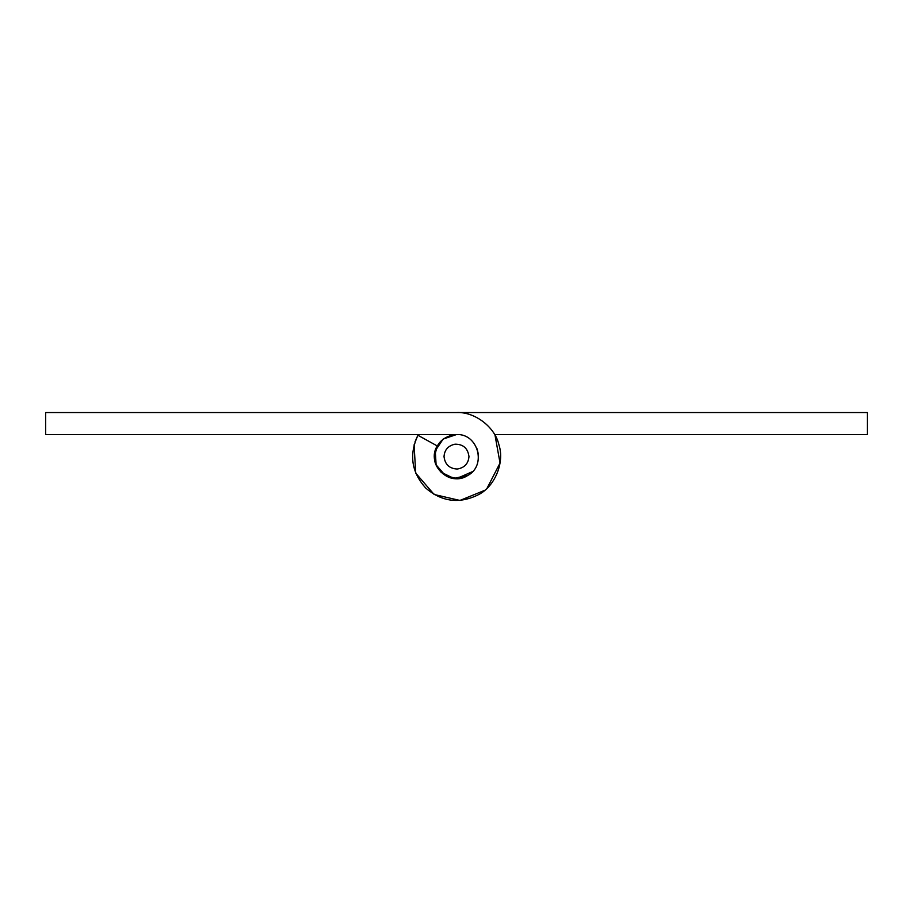 <?xml version="1.0" encoding="UTF-8"?>
<svg xmlns="http://www.w3.org/2000/svg" width="913" height="913" viewBox="0 0 913 913"><rect width="100%" height="100%" fill="white"/><g stroke="black" fill="none" stroke-linecap="round" stroke-linejoin="round"><path stroke-width="1.37" d="M477.1 448.831L478.412 454.48M437.236 445.932L434.485 456.568C433.413 468.061 446.754 480.352 457.847 478.538L468.141 475.251L457.847 478.538C446.754 480.352 433.413 468.061 434.485 456.568C435.375 444.642 441.846 437.35 453.898 434.714L456.5 434.554C478.081 433.344 486.891 465.596 467.684 475.525C449.721 487.531 425.743 464.238 437.236 445.932L417.96 435.296L418.382 434.554M452.494 434.93L453.898 434.714M455.028 444.186C463.199 444.163 467.855 448.283 468.974 456.568C468.335 463.69 464.432 467.844 457.265 469.02C449.401 468.631 444.996 464.489 444.026 456.568C444.528 449.812 448.192 445.681 455.028 444.186M309.769 412.55L268.764 412.55M417.96 435.296C408.864 454.651 411.478 472.272 425.823 488.135C442.097 502.024 459.787 504.136 478.869 494.481C495.074 486.07 504.729 462.298 498.966 444.973C495.12 427.124 474.726 411.558 456.5 412.55L45.65 412.55L45.65 434.554L456.5 434.554L443.147 439.073L435.273 450.771L436.106 464.843L445.316 475.525L456.637 478.572L445.316 475.525L436.106 464.843L435.273 450.771L443.147 439.073L456.5 434.554M468.141 475.251L453.887 478.423L440.933 472.135M495.04 435.296L500.039 463.039L487.051 488.261M484.78 490.304L459.958 500.45L434.132 494.481L415.712 473.117L414.08 444.802M415.004 441.892L417.355 436.425M472.603 471.576L456.648 478.572L472.603 471.576M456.5 412.55L867.35 412.55L867.35 434.554L494.618 434.554"/></g></svg>

